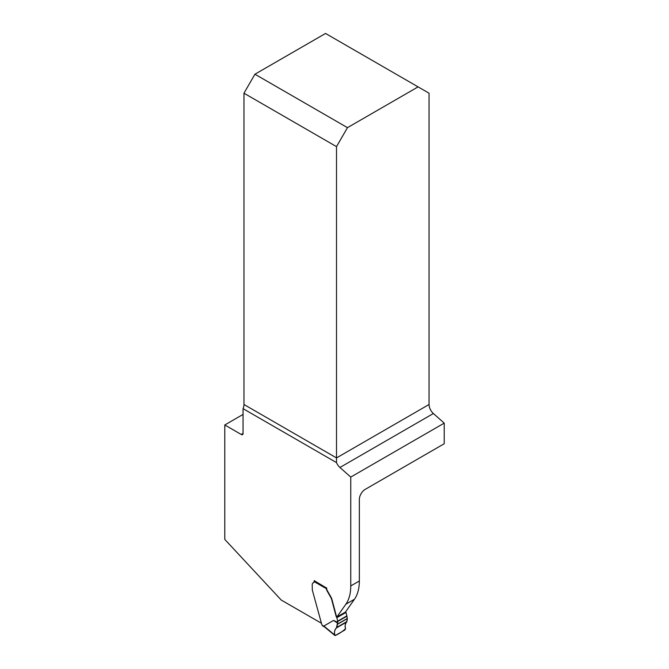 <?xml version="1.0" encoding="UTF-8"?>
<svg xmlns="http://www.w3.org/2000/svg" width="669" height="669" viewBox="0 0 669 669"><rect width="100%" height="100%" fill="white"/><g stroke="black" fill="none" stroke-linecap="round" stroke-linejoin="round"><path stroke-width="1" d="M418.092 86.878L347.47 127.654L254.931 74.217L325.544 33.45L429.055 93.208L429.055 404.494A8.271 4.775 -120 0 0 433.387 413.517L444.216 423.126L444.216 443.748L365.199 489.374A8.271 4.775 120 0 0 359.345 499.5L359.345 580.985L350.757 585.944L350.757 477.081L339.927 467.48A8.271 4.775 60 0 1 336.507 462.605L243.056 408.65L243.056 433.412A2.584 1.489 60 0 1 242.521 434.599A2.584 1.489 60 0 1 241.225 434.465L224.784 424.974L243.056 414.42M321.128 623.082L281.239 600.051L224.784 539.398L224.784 424.974M243.056 408.65A8.271 4.775 120 0 0 243.968 404.494L243.968 93.208L336.507 146.636L347.47 127.654M254.931 74.217L243.968 93.208M336.507 146.636L336.507 462.605M313.276 582.783A3.872 2.241 60 0 1 313.284 582.783A3.872 2.241 60 0 1 313.577 582.657L313.309 582.816A2.584 1.489 -120 0 0 313.502 582.732A2.584 1.489 -120 0 0 314.037 581.553A1.037 0.594 120 0 1 314.405 580.6M314.313 580.734L326.623 588.076A4.131 2.383 60 0 0 327.484 590.961L331.473 598.002A5.168 2.985 60 0 1 331.849 599.081L336.348 615.957A2.066 1.196 60 0 0 336.85 617.027L345.865 604.216A51.68 29.837 -120 0 0 350.757 585.944M337.786 622.254L337.494 623.023L333.48 620.464L337.786 622.254L337.786 621.459A1.037 0.594 -120 0 0 337.745 621.15L336.833 617.721A1.037 0.594 -120 0 0 336.582 617.186L345.438 612.076L354.453 599.257A51.68 29.837 -120 0 0 359.345 580.985M350.757 477.081L444.216 423.126M336.582 617.186A2.066 1.196 60 0 1 336.072 616.116L331.573 599.24A5.168 2.985 -120 0 0 331.197 598.161L327.208 591.12A4.131 2.383 60 0 1 326.372 588.67L314.037 581.553M324.791 627.137L322.5 625.816A1.037 0.594 120 0 1 322.383 625.707L322.224 625.306A1.547 0.895 -120 0 0 321.73 624.353L312.431 590.476A5.168 2.985 60 0 1 312.289 589.824L312.214 584.714A3.872 2.241 60 0 1 313.017 582.942A3.872 2.241 60 0 1 313.309 582.816M333.48 620.464L323.888 626.025L324.917 627.213M345.639 611.792A2.066 1.196 -120 0 0 345.714 611.909A1.037 0.594 60 0 1 345.965 612.453L346.885 615.873A1.037 0.594 60 0 1 346.927 616.191L347.286 618.616L337.41 624.328C337.134 626.56 336.407 628.25 335.219 629.412C334.241 631.67 334.249 633.71 335.253 635.525C339.066 633.777 342.495 631.519 345.53 628.743C343.941 623.767 347.378 622.58 347.286 618.616L346.684 622.003C345.187 623.366 344.794 625.548 345.513 628.551L344.928 629.964L335.403 635.458L334.55 634.881L335.403 635.458M326.623 587.842A1.037 0.594 120 0 0 326.447 588.185L326.372 588.67M337.494 623.023L336.44 627.923C334.893 629.303 334.257 631.62 334.55 634.881L323.888 626.025M243.968 404.494L336.507 457.922L429.055 404.494M241.225 434.465L243.056 433.412M433.387 413.517L339.927 467.48M354.453 599.257L345.865 604.216M322.224 625.306L324.039 626.36M337.786 621.459L346.927 616.191M337.745 621.15L346.885 615.873M336.833 617.721L345.965 612.453M336.44 627.923L346.684 622.003M336.741 627.422L346.943 621.534M337.41 624.328L347.286 618.616M337.427 624.177L347.286 618.482M334.776 635.425L324.549 626.937"/></g></svg>
